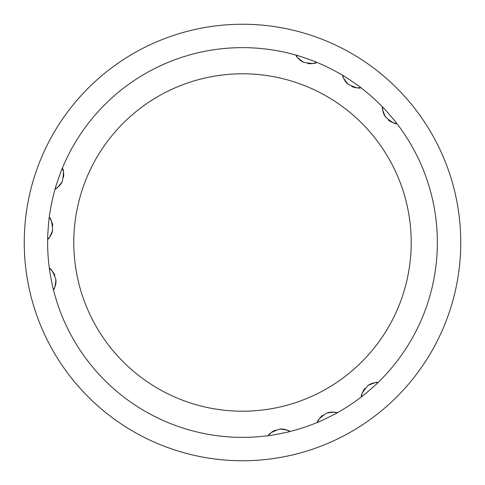 <?xml version="1.0" encoding="UTF-8"?>
<svg xmlns="http://www.w3.org/2000/svg" width="485" height="485" viewBox="0 0 485 485"><rect width="100%" height="100%" fill="white"/><g stroke="black" fill="none" stroke-linecap="round" stroke-linejoin="round"><path stroke-width="0.73" d="M225.664 24.899A218.25 218.25 0 0 1 439.368 336.717A218.25 218.25 0 0 1 62.474 365.878A218.25 218.25 0 0 1 225.664 24.899M254.746 74.235A168.713 168.713 0 0 1 382.101 337.239A168.713 168.713 0 0 1 90.653 316.032A168.713 168.713 0 0 1 254.746 74.235M52.756 225.804A15.587 15.587 0 0 0 49.234 217.577C50.889 217.771 52.022 221.972 52.635 230.181C50.185 236.541 48.53 239.541 47.663 239.184A15.587 15.587 0 0 0 52.635 230.181M54.896 275.48A15.587 15.587 0 0 0 49.367 268.447A194.867 194.867 0 0 1 47.663 239.184C47.257 240.111 49.064 215.789 49.234 217.577A194.867 194.867 0 0 1 55.163 188.865C54.526 189.659 62.571 166.634 62.268 168.41C63.82 169.023 63.826 173.369 62.292 181.463C58.285 186.967 55.908 189.435 55.163 188.865A15.587 15.587 0 0 0 62.292 181.457M63.541 177.261A15.587 15.587 0 0 0 62.268 168.41A194.867 194.867 0 0 1 296.135 55.163C295.341 54.526 318.366 62.571 316.59 62.268C315.978 63.82 311.631 63.826 303.537 62.292C298.032 58.285 295.565 55.908 296.135 55.163A15.587 15.587 0 0 0 303.543 62.292M275.48 430.104A15.587 15.587 0 0 0 268.447 435.633C268.205 433.984 271.97 431.802 279.742 429.086C286.514 429.801 289.842 430.625 289.721 431.559C290.727 431.711 266.762 436.257 268.447 435.633A194.867 194.867 0 0 1 53.441 289.721C53.289 290.727 48.742 266.762 49.367 268.447C51.016 268.205 53.198 271.97 55.914 279.742C55.199 286.514 54.375 289.842 53.441 289.721A15.587 15.587 0 0 0 55.914 279.742M307.739 63.541A15.587 15.587 0 0 0 316.59 62.268A194.867 194.867 0 0 1 342.792 75.424C342.192 74.605 362.35 88.337 360.713 87.585C359.724 88.925 355.517 87.803 348.103 84.226C343.816 78.934 342.052 75.999 342.792 75.424A15.587 15.587 0 0 0 348.103 84.232M351.837 86.524A15.587 15.587 0 0 0 360.713 87.585A194.867 194.867 0 0 1 382.616 107.076A15.587 15.587 0 0 0 383.356 112.744M364.865 388.479A15.587 15.587 0 0 0 361.537 396.779C360.5 395.475 362.671 391.704 368.048 385.466C374.268 382.701 377.566 381.75 377.924 382.616C378.87 382.247 360.391 398.167 361.537 396.779A194.867 194.867 0 0 1 337.045 412.893C338.051 412.783 316.081 423.375 317.554 422.332C316.887 420.804 319.961 417.724 326.769 413.087C333.492 412.032 336.923 411.965 337.045 412.893A15.587 15.587 0 0 0 326.763 413.093M322.913 415.172A15.587 15.587 0 0 0 317.554 422.332A194.867 194.867 0 0 1 289.721 431.559A15.587 15.587 0 0 0 279.742 429.086M383.356 112.75A15.587 15.587 0 0 0 385.466 116.958M388.479 120.134A15.587 15.587 0 0 0 396.779 123.463C395.475 124.499 391.704 122.329 385.466 116.952C382.701 110.732 381.75 107.434 382.616 107.076C381.859 105.724 397.9 124.257 396.779 123.463A194.867 194.867 0 0 1 377.924 382.616A15.587 15.587 0 0 0 372.256 383.356M372.25 383.356A15.587 15.587 0 0 0 368.042 385.466M361.537 396.779A194.867 194.867 0 0 1 337.045 412.893M317.554 422.332A194.867 194.867 0 0 1 289.721 431.559M268.447 435.633A194.867 194.867 0 0 1 53.441 289.721M49.367 268.447A194.867 194.867 0 0 1 47.663 239.184M49.234 217.577A194.867 194.867 0 0 1 55.163 188.865M62.268 168.41A194.867 194.867 0 0 1 296.135 55.163M316.59 62.268A194.867 194.867 0 0 1 342.792 75.424M360.713 87.585A194.867 194.867 0 0 1 382.616 107.076M396.779 123.463A194.867 194.867 0 0 1 377.924 382.616"/></g></svg>
